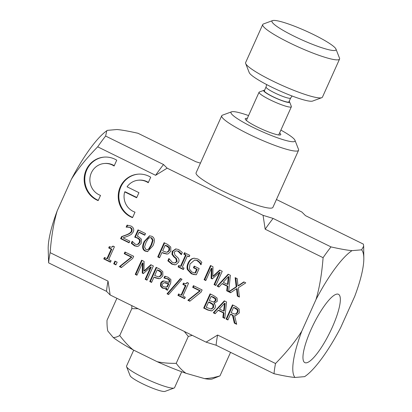 <?xml version="1.0" encoding="UTF-8"?>
<svg xmlns="http://www.w3.org/2000/svg" width="412" height="412" viewBox="0 0 412 412"><rect width="100%" height="100%" fill="white"/><g stroke="black" fill="none" stroke-linecap="round" stroke-linejoin="round"><path stroke-width="0.62" d="M200.438 163.131L195.891 161.746L137.979 133.267C128.771 131.191 121.782 129.94 117.008 129.523L107.388 130.352L106.79 130.728L105.621 136.053L163.528 164.532L167.154 168.168L263.062 215.337L273.11 218.427L331.016 246.906C340.23 248.987 347.218 250.233 351.992 250.65A72.332 17.356 116.2 0 0 316.004 299.534L301.816 331.109A72.332 17.356 116.2 0 0 294.982 377.464L304.638 376.635A72.332 17.356 116.2 0 0 306.116 375.589A72.332 17.356 116.2 0 0 340.636 327.705L354.763 296.264A72.332 17.356 116.2 0 0 363.817 258.272A72.332 17.356 116.2 0 0 361.612 249.827L351.992 250.65M361.612 249.827L363.678 246.175L363.379 244.125L305.472 215.641L301.841 212L276.447 199.506M332.17 327.55A38.074 9.136 -63.8 0 1 304.849 362.622A38.074 9.136 -63.8 0 1 313.455 324.424A38.074 9.136 -63.8 0 1 338.458 294.292A38.074 9.136 -63.8 0 1 332.17 327.55M237.317 309.845L233.547 307.398L231.147 312.739L234.974 314.14L235.556 314.006L237.333 312.157L237.317 309.845L237.935 309.793L235.978 308.238L233.547 307.398M106.528 291.341A91.423 21.934 -63.8 0 1 108.037 281.139L110.148 294.977L106.528 291.341L48.621 262.861L48.183 248.73A72.332 17.356 -63.8 0 1 57.211 210.805L71.4 179.23A72.332 17.356 -63.8 0 1 105.884 131.413L106.79 130.728M306.116 375.589L304.638 376.635M294.982 377.464C290.208 377.047 283.219 375.796 274.021 373.72L216.115 345.241L206.082 342.156L217.618 335.033L275.525 363.513C286.711 352.106 295.476 341.306 301.816 331.109M110.148 294.977L206.082 342.156M167.154 168.168L155.597 175.306A91.423 21.934 -63.8 0 1 163.528 164.532M316.004 299.534C319.465 287.921 321.829 273.97 323.09 257.68A91.423 21.934 -63.8 0 1 331.016 246.906M274.021 373.72A91.423 21.934 -63.8 0 1 275.525 363.513M323.09 257.68L265.179 229.201A91.423 21.934 -63.8 0 1 273.11 218.427M216.115 345.241A91.423 21.934 -63.8 0 1 217.618 335.033M265.179 229.201L263.062 215.337M155.597 175.306L97.69 146.827C86.505 158.229 77.739 169.033 71.4 179.23M97.69 146.827A91.423 21.934 -63.8 0 1 105.621 136.053M48.621 262.861A91.423 21.934 -63.8 0 1 50.125 252.659L108.037 281.139M57.211 210.805C53.745 222.418 51.387 236.37 50.125 252.659M224.514 303.32L219.395 308.969L223.628 311.05L224.514 303.32L225.132 303.268L224.246 310.998L223.628 311.05M168.245 283.817L164.192 282.704L162.508 283.889C161.968 285.125 162.343 286.062 163.631 286.701L165.536 287.046L166.917 286.773L168.245 283.817L168.868 283.76L165.583 282.678L164.192 282.704M160.932 272.347L157.224 269.86L154.68 275.525L158.553 276.879L159.223 276.72L160.948 274.995L160.932 272.347L161.55 272.291L159.351 270.55L157.224 269.86M151.039 244.944L152.492 240.356L151.142 237.894L149.906 237.621L148.428 238.388L146.008 242.483L144.545 246.994L145.915 249.533L147.136 249.801L148.608 249.028L151.039 244.944M168.915 247.72L165.207 245.233L162.663 250.898L166.536 252.252L167.205 252.093L168.93 250.367L168.915 247.72L169.538 247.663L167.339 245.923L165.207 245.233M228.356 276.658L223.242 282.308L227.47 284.388L228.356 276.658L228.974 276.607L228.094 284.337L227.47 284.388M215.224 298.808L211.16 296.362L209.291 300.518L213.668 302.089L215.255 300.636L215.224 298.808L215.842 298.757L213.524 297.165L211.16 296.362M214.286 302.037L213.498 302.109L214.286 302.037L215.878 300.585L215.842 298.757M212.88 304.653L208.585 302.094L206.227 307.342L211.078 308.995L212.999 307.409L212.88 304.653L213.498 304.602L211.268 303.057L209.203 302.037L208.585 302.094M211.696 308.943L210.882 309.021L211.696 308.943L213.617 307.357L213.498 304.602M213.957 303.469C215.399 304.792 215.723 306.389 214.93 308.264L212.067 310.777L211.299 310.895L207.607 309.989L203.677 308.058L210.063 293.854L213.694 295.641L217.031 297.984L217.273 301.306L213.957 303.469M185.261 297.227L184.607 298.679L177.927 295.389L178.576 293.941L181.064 295.162L185.343 285.645L182.856 284.424L183.443 283.121L185.673 283.729L187.161 282.534L188.583 283.235L182.83 296.032L185.261 297.227M153.362 265.967L146.981 280.17L145.158 279.274L150.658 267.038L143.345 273.604L142.233 273.058L142.434 262.995L136.933 275.231L135.234 274.392L141.62 260.193L144.102 261.414L143.968 271.003L150.833 264.72L153.362 265.967M117.142 262.176L115.921 264.895L113.722 263.814L114.943 261.095L117.142 262.176M218.988 287.035L217.15 286.129L228.15 274.196L230.39 275.298L228.629 291.758L236.174 286.798L235.128 277.631L237.219 278.656L237.982 285.82L243.811 281.901L245.773 282.864L238.347 287.756L239.393 297.067L237.307 296.043L236.519 288.74L230.581 292.731L226.703 290.826L227.244 286.247L222.017 283.672L218.988 287.035M193.975 274.562L191.261 273.733L187.362 269.551C186.76 267.707 186.997 265.57 188.063 263.139C189.118 260.853 190.529 259.344 192.291 258.623L194.011 258.206L197.889 259.004L200.258 260.647L201.828 262.429L200.804 264.71L199.454 262.583L196.946 260.533L194.618 260.054L189.989 264.015L189.309 268.933L191.925 272.064L194.953 272.991L196.601 269.319L193.429 267.759L194.176 266.101L199.145 268.547L196.359 274.752L193.975 274.562L194.598 274.51L191.879 273.676L187.985 269.5C187.383 267.651 187.615 265.513 188.686 263.083C189.741 260.796 191.147 259.292 192.909 258.571L194.325 258.185M175.986 264.617L174.889 264.839L171.835 264.149L167.833 260.832L168.899 258.463L172.432 262.449L174.631 262.985L176.552 261.579L175.842 258.576L173.658 256.712L171.958 254.343L172.221 251.341L175.718 248.915L178.653 249.543L182.315 252.468L181.301 254.724L178.041 251.238L176.063 250.795L174.209 252.077L175.002 255.167L177.474 257.299C179.045 258.813 179.416 260.456 178.587 262.212L175.986 264.617M170.748 247.046L170.856 251.243L168.24 253.807L166.973 254.091L163.482 253.267L161.937 252.51L159.557 257.804L157.739 256.908L164.12 242.704L167.56 244.398L170.748 247.046M151.853 236.318C154.814 237.765 155.164 240.948 152.903 245.861L147.506 251.608L145.204 251.109C142.217 249.677 141.867 246.494 144.138 241.566L149.525 235.813L151.853 236.318M129.816 241.164L129.074 242.812L120.628 238.656L121.535 236.643L126.381 234.85C129.275 233.692 130.939 232.445 131.361 231.122L131.49 229L130.068 227.604L127.926 227.094L126.144 227.177L127.05 225.148L130.944 226.023C133.54 227.424 134.317 229.396 133.277 231.935L131.289 234.428L128.364 235.952L123.09 237.858L129.816 241.164M100.518 195.406L98.18 200.613A22.542 21.656 85.1 0 1 84.362 176.382A22.542 21.656 85.1 0 1 103.896 157.127A22.542 21.656 85.1 0 1 116.73 160.191L114.103 166.031A16.454 15.81 -94.9 0 0 104.272 163.502A16.454 15.81 -94.9 0 0 89.986 177.788A16.454 15.81 -94.9 0 0 100.518 195.406M135.012 212.154L132.54 217.654A22.469 21.589 85.1 0 1 118.404 193.552A22.469 21.589 85.1 0 1 137.896 174.168A22.469 21.589 85.1 0 1 150.71 177.232L148.238 182.732A16.418 15.774 -94.9 0 0 138.417 180.198A16.418 15.774 -94.9 0 0 127.061 186.816L138.932 192.656L136.64 197.76L124.671 191.874A16.418 15.774 -94.9 0 0 135.012 212.154M141.373 239.161L141.239 243.286L138.494 246.108L137.248 246.407L134.503 245.846L131.279 243.276L132.185 241.262L135.275 244.218L136.841 244.537L137.639 244.326L139.38 242.354L139.524 239.923L137.577 238.167L134.714 237.178L138.005 229.86L145.518 233.558L144.767 235.226L139.019 232.394L137.314 236.184L138.597 236.715L141.373 239.161M184.04 268.073L183.392 269.525L178.087 266.914L178.736 265.467L180.482 266.322L185.56 255.018L183.819 254.163L184.468 252.71L189.772 255.322L189.123 256.774L187.378 255.914L182.3 267.218L184.04 268.073M222.233 271.287L215.847 285.49L214.029 284.594L219.529 272.358L212.211 278.924L211.104 278.378L211.299 268.315L205.804 280.546L204.105 279.712L210.486 265.508L212.973 266.734L212.839 276.318L219.699 270.04L222.233 271.287M111.111 260.76L110.457 262.207L103.778 258.921L104.427 257.474L106.914 258.695L111.194 249.178L108.706 247.952L109.288 246.654L111.523 247.262L113.012 246.067L114.433 246.762L108.68 259.565L111.111 260.76M133.668 256.285L132.71 258.412L121.36 267.568L119.408 266.61L131.299 257.155L124.228 253.679L124.98 252.005L133.668 256.285M162.766 271.673L162.869 275.87L160.253 278.435L158.991 278.713L155.499 277.894L153.954 277.137L151.575 282.431L149.752 281.535L156.138 267.331L159.578 269.026L162.766 271.673M165.737 289.394L166.247 288.266L164.584 288.56L162.261 288.05L160.479 286.021L160.665 283.137C161.303 281.643 162.395 280.912 163.94 280.938L168.889 282.385L169.044 282.04L169.069 280.088L167.432 278.847L163.976 278.033L164.795 276.2L168.158 277.261L170.898 279.578L170.743 282.962L167.468 290.249L165.737 289.394L166.36 289.342L166.865 288.215L166.247 288.266M163.456 280.953L163.94 280.938M180.43 278.507L182.006 279.284L168.59 294.565L167.04 293.802L180.43 278.507M202.117 289.945L201.159 292.072L189.803 301.234L187.851 300.271L199.743 290.815L192.672 287.339L193.424 285.671L202.117 289.945M215.146 313.697L213.303 312.79L224.303 300.858L226.548 301.96L224.782 318.435L222.861 317.492L223.402 312.909L218.175 310.339L215.146 313.697M234.588 315.71L236.679 324.285L234.315 323.126L232.528 315.345L230.442 314.32L227.903 319.969L226.08 319.073L232.461 304.87L235.994 306.605L239.14 309.067L239.3 312.94L235.546 315.716L234.588 315.71L235.849 315.68M214.631 303.345L213.988 303.402M211.608 310.859L208.23 309.937L204.3 308.001L210.553 294.096M203.677 308.058L204.3 308.001M184.741 298.386L178.545 295.337L179.065 294.183M185.673 283.729L187.615 282.756M181.064 295.162L181.687 295.11L185.961 285.593L183.479 284.368L183.937 283.348M177.927 295.389L178.545 295.337M185.343 285.645L185.961 285.593M182.856 284.424L183.479 284.368M147.11 279.877L145.781 279.223L151.276 266.986L150.658 267.038M143.968 271.003L144.591 270.947L151.199 264.901M137.067 274.938L135.857 274.341L142.104 260.43M143.603 273.372L142.856 273.007L143.052 262.944L142.434 262.995M145.158 279.274L145.781 279.223M142.233 273.058L142.856 273.007M135.234 274.392L135.857 274.341M116.05 264.602L114.34 263.762L115.432 261.337M113.722 263.814L114.34 263.762M230.885 292.525L229.221 291.706M228.66 291.433L227.326 290.774L227.867 286.191L222.64 283.621L222.017 283.672M239.351 296.686L237.925 295.986L237.142 288.688L236.519 288.74M237.982 285.82L238.605 285.768L244.125 282.05M228.629 291.758L229.247 291.706L236.792 286.747L235.793 277.956M219.215 286.783L217.768 286.072L228.542 274.387M217.15 286.129L217.768 286.072M226.703 290.826L227.326 290.774M227.244 286.247L227.867 286.191M237.307 296.043L237.925 295.986M236.174 286.798L236.792 286.747M196.39 274.675L194.598 274.51M194.953 272.991L195.576 272.94L197.224 269.268L194.052 267.702L194.665 266.343M201.267 264.581L200.072 262.532L197.564 260.482L194.618 260.054M199.454 262.583L200.072 262.532M196.601 269.319L197.224 269.268M193.429 267.759L194.052 267.702M175.198 264.803L172.453 264.097L168.457 260.781L169.244 259.024M181.568 254.127L178.664 251.186L176.063 250.795M174.631 262.985L175.255 262.928L177.175 261.527L176.465 258.52L174.276 256.661L172.577 254.292L172.844 251.289L176.032 248.9M167.833 260.832L168.457 260.781M173.658 256.712L174.276 256.661M171.958 254.343L172.577 254.292M159.691 257.51L158.357 256.856L164.609 242.946M167.282 254.055L161.937 252.51M166.536 252.252L167.828 252.041L169.553 250.316L169.538 247.663M157.739 256.908L158.357 256.856M167.205 252.093L167.828 252.041M147.815 251.567L145.827 251.057C142.84 249.626 142.485 246.443 144.761 241.509L149.839 235.803M147.136 249.801L149.226 248.977L151.662 244.888L153.109 240.304L151.765 237.842L149.906 237.621M129.208 242.519L121.252 238.605L122.158 236.591L126.999 234.799C129.898 233.64 131.557 232.394 131.984 231.065L132.108 228.948L130.692 227.548L127.143 227.105M126.803 227.141L127.638 225.173M120.628 238.656L121.252 238.605M121.535 236.643L122.158 236.591M127.926 227.094L128.549 227.043M126.144 227.177L126.762 227.12M98.298 200.356A22.542 21.656 85.1 0 1 85.001 176.212A22.542 21.656 85.1 0 1 104.205 157.101M114.258 165.686A16.454 15.81 -94.9 0 0 104.895 163.451L104.272 163.502M132.654 217.402A22.469 21.589 85.1 0 1 119.037 193.382A22.469 21.589 85.1 0 1 138.211 174.142M136.774 197.466L125.289 191.817L124.671 191.874M148.392 182.382A16.418 15.774 -94.9 0 0 139.04 180.142L138.417 180.198M144.9 234.933L139.637 232.342L139.019 232.394M136.841 244.537L138.262 244.27L140.003 242.302L140.142 239.872L138.195 238.11L135.332 237.127L138.489 230.097M137.557 246.371L135.126 245.794L131.902 243.224L132.571 241.736M131.279 243.276L131.902 243.224M137.639 244.326L138.262 244.27M139.524 239.923L140.142 239.872M134.714 237.178L135.332 237.127M183.525 269.232L178.705 266.863L179.225 265.704M189.252 256.48L187.378 255.914M180.482 266.322L181.1 266.27L186.178 254.966L184.437 254.111L184.957 252.953M178.087 266.914L178.705 266.863M185.56 255.018L186.178 254.966M183.819 254.163L184.437 254.111M215.981 285.197L214.647 284.538L220.147 272.306L219.529 272.358M212.839 276.318L213.462 276.267L220.065 270.221M205.933 280.253L204.723 279.66L210.975 265.75M212.468 278.692L211.722 278.321L211.923 268.258L211.299 268.315M214.029 284.594L214.647 284.538M211.104 278.378L211.722 278.321M204.105 279.712L204.723 279.66M110.591 261.914L104.396 258.87L104.916 257.711M111.523 247.262L113.465 246.288M106.914 258.695L107.537 258.643L111.812 249.121L109.324 247.9L109.783 246.881M103.778 258.921L104.396 258.87M111.194 249.178L111.812 249.121M108.706 247.952L109.324 247.9M121.638 267.347L120.026 266.554L131.917 257.098L124.846 253.622L125.469 252.247M119.408 266.61L120.026 266.554M131.299 257.155L131.917 257.098M124.228 253.679L124.846 253.622M151.709 282.138L150.375 281.484L156.627 267.573M159.3 278.677L153.954 277.137M158.553 276.879L159.846 276.668L161.566 274.943L161.55 272.291M149.752 281.535L150.375 281.484M159.223 276.72L159.846 276.668M167.602 289.955L166.36 289.342M168.889 282.385L169.667 281.988L169.687 280.031L168.05 278.79L164.594 277.976L165.341 276.318M165.202 288.508L162.884 287.998L161.097 285.969L161.283 283.08L163.775 280.938M165.536 287.046L167.54 286.721L168.868 283.76M160.479 286.021L161.097 285.969M164.074 278.079L164.697 278.028M163.976 278.033L164.594 277.976M166.917 286.773L167.54 286.721M168.812 294.317L167.658 293.751L180.832 278.703M167.04 293.802L167.658 293.751M190.081 301.007L188.469 300.219L200.366 290.764L193.295 287.288L193.913 285.913M187.851 300.271L188.469 300.219M199.743 290.815L200.366 290.764M192.672 287.339L193.295 287.288M215.368 313.45L213.926 312.739L224.7 301.054M224.818 318.095L223.479 317.436L224.025 312.857L218.793 310.282L218.175 310.339M213.303 312.79L213.926 312.739M222.861 317.492L223.479 317.436M223.402 312.909L224.025 312.857M236.581 323.878L234.938 323.07L233.146 315.293L231.06 314.263L230.442 314.32M228.032 319.676L226.703 319.022L232.95 305.112M234.974 314.14L236.174 313.954L237.956 312.105L237.935 309.793M234.315 323.126L234.938 323.07M232.528 315.345L233.146 315.293M226.08 319.073L226.703 319.022M235.556 314.006L236.174 313.954M247.303 118.399A19.457 2.704 24.2 0 0 246.546 118.332A19.457 2.704 24.2 0 0 245.269 119.13A19.457 2.704 24.2 0 0 261.888 129.147A19.457 2.704 24.2 0 0 280.412 134.925A19.457 2.704 24.2 0 0 279.614 132.922M280.881 130.099A35.097 4.882 -155.8 0 1 294.977 140.301A35.097 4.882 -155.8 0 1 260.997 131.134A35.097 4.882 -155.8 0 1 231.58 111.812A35.097 4.882 -155.8 0 1 233.321 111.626A35.097 4.882 -155.8 0 1 248.57 115.576M231.58 111.812L222.449 115.175A42.117 5.856 24.2 0 0 221.733 115.757A42.117 5.856 24.2 0 0 257.747 138.365A42.117 5.856 24.2 0 0 298.566 150.287A42.117 5.856 24.2 0 0 298.52 149.365L294.977 140.301M298.566 150.287L272.919 207.349A42.117 5.856 -155.8 0 1 232.1 195.427A42.117 5.856 -155.8 0 1 196.086 172.824L221.733 115.757M245.67 63.51L249.214 72.574A35.097 4.882 24.2 0 0 274.248 88.359A35.097 4.882 24.2 0 0 309.108 101.079A35.097 4.882 24.2 0 0 312.61 101.064L321.741 97.701A42.117 5.856 -155.8 0 1 317.539 97.716A42.117 5.856 -155.8 0 1 275.705 82.451A42.117 5.856 -155.8 0 1 245.67 63.51A42.117 5.856 -155.8 0 1 245.624 62.588L262.722 24.545A42.117 5.856 24.2 0 0 290.177 43.142A42.117 5.856 24.2 0 0 334.637 59.673A42.117 5.856 24.2 0 0 339.555 59.076A42.117 5.856 24.2 0 0 339.514 58.154L335.965 49.09A35.097 4.882 -155.8 0 1 331.902 50.357A35.097 4.882 -155.8 0 1 292.716 35.52A35.097 4.882 -155.8 0 1 272.574 20.6A35.097 4.882 -155.8 0 1 305.992 31.018A35.097 4.882 -155.8 0 1 335.965 49.09M290.635 98.061A13.478 1.875 24.2 0 1 289.064 98.252A13.478 1.875 24.2 0 1 274.835 92.963A13.478 1.875 24.2 0 1 266.049 87.009L264.339 90.815A13.478 1.875 24.2 0 0 273.125 96.769A13.478 1.875 24.2 0 0 287.355 102.058A13.478 1.875 24.2 0 0 288.925 101.867L290.635 98.061L292.087 96.001M263.922 90.321L259.354 92.005A17.711 2.462 24.2 0 0 259.055 92.252A17.711 2.462 24.2 0 0 270.602 100.07A17.711 2.462 24.2 0 0 289.296 107.022A17.711 2.462 24.2 0 0 291.366 106.77A17.711 2.462 24.2 0 0 291.346 106.384L289.574 101.852A14.204 1.978 -155.8 0 1 287.926 102.361A14.204 1.978 -155.8 0 1 272.069 96.362A14.204 1.978 -155.8 0 1 263.922 90.321A14.204 1.978 -155.8 0 1 264.597 90.249M289.183 101.295A14.204 1.978 -155.8 0 1 289.574 101.852M272.574 20.6L263.443 23.968A42.117 5.856 24.2 0 0 262.722 24.545M339.555 59.076L322.457 97.119A42.117 5.856 -155.8 0 1 321.741 97.701M192.275 335.368L188.299 336.434L184.272 331.428M138.066 308.706L131.814 308.655L131.794 305.622M119.732 335.538C124.115 341.321 128.58 346.101 133.112 349.86A57.824 8.044 -155.8 0 1 113.223 337.5C114.938 337.624 117.106 336.964 119.732 335.538L131.814 308.655M116.895 298.293L107.002 320.309C106.955 324.826 107.223 328.4 107.81 331.027L113.223 337.5M176.218 363.322C179.318 367.566 182.557 370.882 185.946 373.267A57.824 8.044 -155.8 0 1 157.137 361.679C162.802 362.931 169.162 363.477 176.218 363.322L188.299 336.434M204.553 378.607C209.069 378.489 214.209 377.577 219.977 375.878L212.401 378.932A57.824 8.044 -155.8 0 1 204.553 378.607L185.946 373.267M157.137 361.679L133.112 349.86M230.555 352.342L219.977 375.878M133.704 350.154L126.541 366.088A26.322 3.662 24.2 0 0 126.572 366.665L130.115 375.729A19.302 2.683 24.2 0 0 146.605 385.668A19.302 2.683 24.2 0 0 164.98 391.4L174.116 388.032A26.322 3.662 24.2 0 0 174.564 387.671L181.718 371.758M126.572 366.665A26.322 3.662 24.2 0 0 149.051 380.219A26.322 3.662 24.2 0 0 174.116 388.032M207.607 309.989L208.23 309.937M212.999 307.409L213.617 307.357M210.645 303.108L211.268 303.057M215.255 300.636L215.878 300.585M212.901 297.217L213.524 297.165M187.362 269.551L187.985 269.5M191.261 273.733L191.879 273.676M188.063 263.139L188.686 263.083M192.291 258.623L192.909 258.571M196.946 260.533L197.564 260.482M171.835 264.149L172.453 264.097M176.552 261.579L177.175 261.527M175.842 258.576L176.465 258.52M172.221 251.341L172.844 251.289M178.041 251.238L178.664 251.186M163.482 253.267L164.1 253.215M168.93 250.367L169.553 250.316M166.716 245.979L167.339 245.923M145.204 251.109L145.827 251.057M144.138 241.566L144.761 241.509M148.608 249.028L149.226 248.977M152.492 240.356L153.109 240.304M126.381 234.85L126.999 234.799M131.361 231.122L131.984 231.065M131.49 229L132.108 228.948M130.068 227.604L130.692 227.548M134.503 245.846L135.126 245.794M139.38 242.354L140.003 242.302M137.577 238.167L138.195 238.11M155.499 277.894L156.117 277.843M160.948 274.995L161.566 274.943M158.733 270.602L159.351 270.55M162.261 288.05L162.884 287.998M160.665 283.137L161.283 283.08M169.044 282.04L169.667 281.988M169.069 280.088L169.687 280.031M167.432 278.847L168.05 278.79M164.965 282.735L165.583 282.678M237.333 312.157L237.956 312.105M235.36 308.289L235.978 308.238M363.817 258.272L363.678 246.175M266.049 87.009L266.626 84.558M278.692 134.961L291.366 106.77M246.381 120.443L259.055 92.252"/></g></svg>

